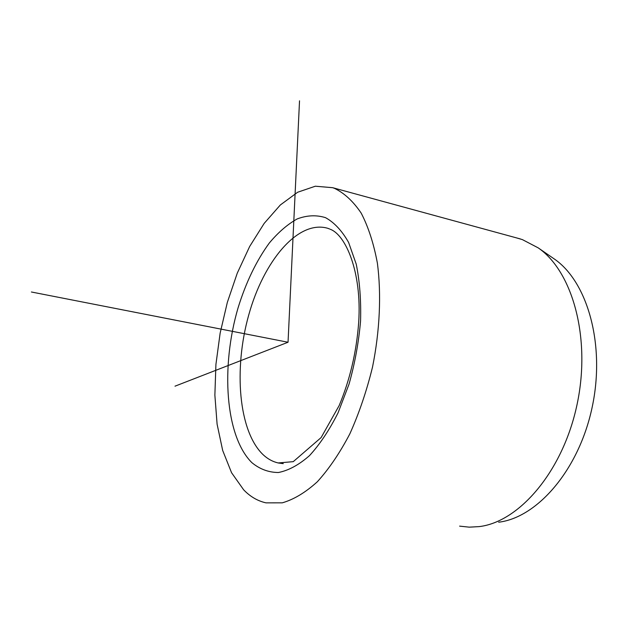 <?xml version="1.0" encoding="UTF-8"?>
<svg xmlns="http://www.w3.org/2000/svg" width="628" height="628" viewBox="0 0 628 628"><rect width="100%" height="100%" fill="white"/><g stroke="black" fill="none" stroke-linecap="round" stroke-linejoin="round"><path stroke-width="0.94" d="M459.61 526.131L469.234 527.159L479.164 526.609C519.356 521.931 563.081 471.094 577.085 404.385C591.293 337.731 572.398 271.186 538.133 247.825L522.378 239.606L516.185 237.792M498.663 522.213C537.458 517.566 579.071 469.658 592.212 407.015C605.565 344.427 587.376 281.587 554.343 259.011L553.001 258.084M243.656 489.816L231.575 472.743L222.681 450.457L217.1 424.183L214.87 395.122L215.922 364.421L220.138 333.162L227.328 302.398L237.266 273.164L249.669 246.474L264.176 223.395L280.347 204.964L297.633 192.247L315.342 186.21L332.659 187.694L334.347 188.282C344.285 193.055 353.234 201.329 361.179 213.104C368.338 226.857 373.739 243.562 377.404 263.242C381.455 294.446 379.838 330.721 372.53 367.019C366.681 390.93 359.122 413.2 349.843 433.846C339.811 452.992 328.97 468.967 317.313 481.786C305.491 492.501 293.818 499.511 282.294 502.832L265.989 502.855C257.668 500.995 250.227 496.654 243.656 489.816M175 386.181L288.04 342.244L299.525 100.825M288.04 342.244L31.4 291.996M251.836 462.616C225.107 436.067 220.742 366.831 238.043 307.94C245.893 282.529 256.31 260.895 269.286 243.052C278.165 232.423 287.443 224.392 297.123 218.96C306.864 215.247 316.331 214.807 325.508 217.657C334.308 222.508 342.009 230.774 348.611 242.447L356.233 264.145C359.711 281.289 361.155 300.262 360.558 321.041C358.714 342.331 354.875 363.353 349.05 384.108L338.068 412.816C329.362 430.101 319.833 444.381 309.471 455.653C298.952 464.885 288.605 470.505 278.44 472.507C268.635 472.46 259.764 469.163 251.836 462.616M283.283 463.629L278.149 462.954C272.662 461.674 267.661 458.935 263.14 454.719C238.459 431.193 233.561 369.013 248.696 315.13C263.572 261.162 297.939 219.58 327.785 228.294L329.59 228.984M554.343 259.011L538.133 247.825M332.659 187.694L520.361 238.938M330.202 229.259C345.486 234.668 361.987 271.704 358.698 322.203C356.555 351.664 350.055 379.438 339.191 405.515L321.112 437.583L293.252 461.659L278.149 462.954L282.906 463.613"/></g></svg>
